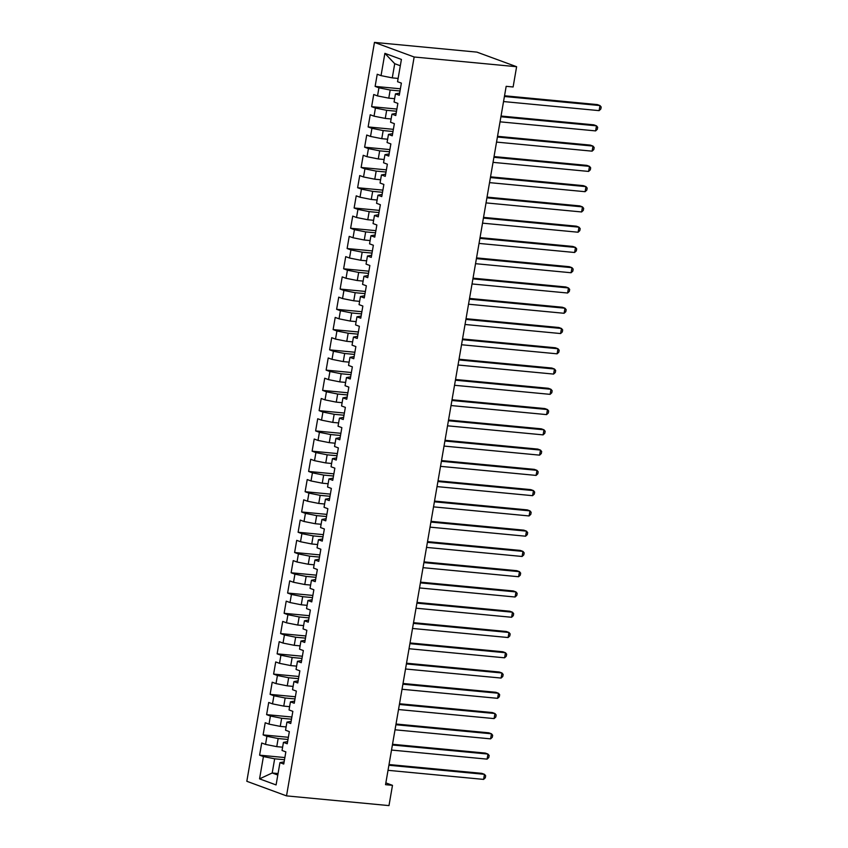 <?xml version="1.0" encoding="UTF-8"?>
<svg xmlns="http://www.w3.org/2000/svg" width="848" height="848" viewBox="0 0 848 848"><rect width="100%" height="100%" fill="white"/><g stroke="black" fill="none" stroke-linecap="round" stroke-linejoin="round"><path stroke-width="1.27" d="M374.456 42.4L246.821 781.284L286.518 795.88L414.153 56.996L374.456 42.4L476.915 52.12L516.612 66.716L414.153 56.996M400.32 65.752L394.723 63.695L384.886 53.35L381.038 75.642L377.222 74.242L375.123 86.401L378.929 87.8L377.53 95.909L373.724 94.51L371.625 106.668L375.431 108.067L374.032 116.176L370.226 114.766L368.127 126.935L371.933 128.334L370.534 136.433L366.728 135.033L364.619 147.192L368.435 148.601L367.036 156.7L363.22 155.301L361.121 167.459L364.937 168.858L363.527 176.967L359.722 175.568L357.623 187.726L361.428 189.125L360.029 197.234L356.224 195.835L354.125 207.993L357.93 209.392L356.531 217.501L352.726 216.102L350.616 228.26L354.432 229.66L353.033 237.769L349.217 236.369L347.118 248.528L350.934 249.927L349.524 258.036L345.719 256.626L343.62 268.795L347.426 270.194L346.026 278.292L342.221 276.893L340.122 289.051L343.928 290.451L342.528 298.56L338.723 297.16L336.624 309.319L340.43 310.718L339.03 318.827L335.214 317.428L333.116 329.586L336.932 330.985L335.532 339.094L331.716 337.695L329.618 349.853L333.423 351.252L332.024 359.361L328.218 357.962L326.12 370.12L329.925 371.519L328.526 379.628L324.72 378.219L322.622 390.387L326.427 391.787L325.028 399.885L321.222 398.486L319.113 410.644L322.929 412.054L321.53 420.152L317.714 418.753L315.615 430.911L319.42 432.31L318.021 440.419L314.216 439.02L312.117 451.178L315.922 452.578L314.523 460.687L310.718 459.287L308.619 471.446L312.424 472.845L311.025 480.954L307.22 479.555L305.11 491.713L308.926 493.112L307.527 501.221L303.711 499.822L301.612 511.98L305.428 513.379L304.019 521.488L300.213 520.078L298.114 532.247L301.92 533.646L300.521 541.745L296.715 540.346L294.616 552.504L298.422 553.914L297.023 562.012L293.217 560.613L291.118 572.771L294.924 574.17L293.525 582.279L289.709 580.88L287.61 593.038L291.426 594.437L290.027 602.546L286.211 601.147L284.112 613.305L287.917 614.705L286.518 622.814L282.713 621.414L280.614 633.573L284.419 634.972L283.02 643.081L279.215 641.671L277.116 653.84L280.921 655.239L279.522 663.337L275.717 661.938L273.607 674.096L277.423 675.506L276.024 683.605L272.208 682.205L270.109 694.364L273.915 695.763L272.515 703.872L268.71 702.473L266.611 714.631L270.417 716.03L269.017 724.139L265.212 722.74L263.113 734.898L266.919 736.297L265.519 744.406L261.714 743.007L259.605 755.165L284.864 757.561M384.886 53.35L401.411 59.424L397.553 81.715L401.369 83.115L399.27 95.273L395.454 93.874L394.055 101.983L397.86 103.382L395.762 115.54L391.956 114.141L390.557 122.25L394.362 123.649L392.264 135.807L388.458 134.408L387.059 142.517L390.864 143.916L388.766 156.074L384.96 154.675L383.55 162.774L387.366 164.183L385.268 176.342L381.452 174.942L380.052 183.041L383.868 184.44L381.759 196.609L377.954 195.199L376.554 203.308L380.36 204.707L378.261 216.865L374.456 215.466L373.056 223.575L376.862 224.974L374.763 237.133L370.958 235.733L369.548 243.842L373.364 245.242L371.265 257.4L367.449 256.001L366.05 264.11L369.866 265.509L367.756 277.667L363.951 276.268L362.552 284.377L366.357 285.776L364.258 297.934L360.453 296.535L359.054 304.633L362.859 306.043L360.76 318.201L356.955 316.802L355.556 324.901L359.361 326.3L357.262 338.458L353.446 337.059L352.047 345.168L355.863 346.567L353.764 358.725L349.948 357.326L348.549 365.435L352.355 366.834L350.256 378.992L346.45 377.593L345.051 385.702L348.857 387.101L346.758 399.26L342.952 397.86L341.553 405.969L345.359 407.369L343.26 419.527L339.444 418.128L338.045 426.226L341.861 427.636L339.762 439.794L335.946 438.395L334.547 446.493L338.352 447.892L336.253 460.061L332.448 458.651L331.049 466.76L334.854 468.16L332.755 480.318L328.95 478.919L327.551 487.028L331.356 488.427L329.257 500.585L325.452 499.186L324.042 507.295L327.858 508.694L325.759 520.852L321.943 519.453L320.544 527.562L324.36 528.961L322.251 541.119L318.445 539.72L317.046 547.829L320.851 549.228L318.753 561.387L314.947 559.987L313.548 568.086L317.353 569.496L315.255 581.654L311.449 580.255L310.05 588.353L313.855 589.752L311.757 601.921L307.941 600.511L306.541 608.62L310.357 610.019L308.248 622.178L304.443 620.778L303.043 628.887L306.849 630.287L304.75 642.445L300.945 641.046L299.545 649.155L303.351 650.554L301.252 662.712L297.447 661.313L296.047 669.422L299.853 670.821L297.754 682.979L293.938 681.58L292.539 689.689L296.355 691.088L294.256 703.246L290.44 701.847L289.041 709.946L292.846 711.345L290.747 723.514L286.942 722.104L285.543 730.213L289.348 731.612L287.249 743.77L283.444 742.371L282.045 750.48L285.85 751.879L283.751 764.037L279.946 762.638L276.088 784.93L259.562 778.856L263.421 756.564L259.605 755.165M516.612 66.716L513.114 86.984L506.171 86.326L385.543 784.676L392.486 785.333L385.851 782.895M282.607 747.194L276.755 746.643L278.155 738.534L287.991 739.467M265.519 744.406L276.755 746.643M266.919 736.297L278.155 738.534M279.946 762.638L284.122 761.864M286.105 726.927L280.253 726.376L281.653 718.267L291.489 719.199M269.017 724.139L280.253 726.376M270.417 716.03L281.653 718.267M283.444 742.371L287.631 741.597M289.613 706.67L283.762 706.108L285.161 697.999L294.998 698.943M272.515 703.872L283.762 706.108M273.915 695.763L285.161 697.999M286.942 722.104L291.129 721.33M293.111 686.403L287.26 685.841L288.659 677.743L298.496 678.676M276.024 683.605L287.26 685.841M277.423 675.506L288.659 677.743M290.44 701.847L294.627 701.073M296.609 666.136L290.758 665.585L292.157 657.476L301.994 658.408M279.522 663.337L290.758 665.585M280.921 655.239L292.157 657.476M293.938 681.58L298.125 680.806M300.107 645.869L294.256 645.317L295.655 637.208L305.492 638.141M283.02 643.081L294.256 645.317M284.419 634.972L295.655 637.208M297.447 661.313L301.623 660.539M303.616 625.601L297.765 625.05L299.164 616.941L309.001 617.874M286.518 622.814L297.765 625.05M287.917 614.705L299.164 616.941M300.945 641.046L305.132 640.272M307.114 605.334L301.263 604.783L302.662 596.674L312.499 597.607M290.027 602.546L301.263 604.783M291.426 594.437L302.662 596.674M304.443 620.778L308.63 620.005M310.612 585.067L304.761 584.516L306.16 576.407L315.997 577.34M293.525 582.279L304.761 584.516M294.924 574.17L306.16 576.407M307.941 600.511L312.128 599.737M314.11 564.81L308.259 564.249L309.658 556.15L319.495 557.083M297.023 562.012L308.259 564.249M298.422 553.914L309.658 556.15M311.449 580.255L315.626 579.481M317.608 544.543L311.757 543.981L313.166 535.883L323.003 536.816M300.521 541.745L311.757 543.981M301.92 533.646L313.166 535.883M314.947 559.987L319.134 559.214M321.116 524.276L315.265 523.725L316.664 515.616L326.501 516.549M304.019 521.488L315.265 523.725M305.428 513.379L316.664 515.616M318.445 539.72L322.632 538.946M324.614 504.009L318.763 503.458L320.162 495.349L329.999 496.281M307.527 501.221L318.763 503.458M308.926 493.112L320.162 495.349M321.943 519.453L326.13 518.679M328.112 483.742L322.261 483.19L323.66 475.081L333.497 476.014M311.025 480.954L322.261 483.19M312.424 472.845L323.66 475.081M325.452 499.186L329.628 498.412M331.61 463.474L325.759 462.923L327.158 454.814L337.006 455.747M314.523 460.687L325.759 462.923M315.922 452.578L327.158 454.814M328.95 478.919L333.137 478.145M335.119 443.218L329.268 442.656L330.667 434.547L340.504 435.48M318.021 440.419L329.268 442.656M319.42 432.31L330.667 434.547M332.448 458.651L336.635 457.878M338.617 422.951L332.766 422.389L334.165 414.29L344.002 415.223M321.53 420.152L332.766 422.389M322.929 412.054L334.165 414.29M335.946 438.395L340.133 437.621M342.115 402.683L336.264 402.132L337.663 394.023L347.5 394.956M325.028 399.885L336.264 402.132M326.427 391.787L337.663 394.023M339.444 418.128L343.631 417.354M345.613 382.416L339.762 381.865L341.161 373.756L350.998 374.689M328.526 379.628L339.762 381.865M329.925 371.519L341.161 373.756M342.952 397.86L347.129 397.087M349.122 362.149L343.27 361.598L344.67 353.489L354.506 354.422M332.024 359.361L343.27 361.598M333.423 351.252L344.67 353.489M346.45 377.593L350.637 376.819M352.62 341.882L346.768 341.331L348.168 333.222L358.004 334.154M335.532 339.094L346.768 341.331M336.932 330.985L348.168 333.222M349.948 357.326L354.135 356.552M356.118 321.615L350.266 321.063L351.666 312.954L361.502 313.887M339.03 318.827L350.266 321.063M340.43 310.718L351.666 312.954M353.446 337.059L357.633 336.285M359.616 301.358L353.764 300.796L355.164 292.698L365 293.631M342.528 298.56L353.764 300.796M343.928 290.451L355.164 292.698M356.955 316.802L361.131 316.018M363.124 281.091L357.262 280.529L358.672 272.431L368.509 273.363M346.026 278.292L357.262 280.529M347.426 270.194L358.672 272.431M360.453 296.535L364.64 295.761M366.622 260.824L360.771 260.272L362.17 252.163L372.007 253.096M349.524 258.036L360.771 260.272M350.934 249.927L362.17 252.163M363.951 276.268L368.138 275.494M370.12 240.556L364.269 240.005L365.668 231.896L375.505 232.829M353.033 237.769L364.269 240.005M354.432 229.66L365.668 231.896M367.449 256.001L371.636 255.227M373.618 220.289L367.767 219.738L369.166 211.629L379.003 212.562M356.531 217.501L367.767 219.738M357.93 209.392L369.166 211.629M370.958 235.733L375.134 234.96M377.116 200.022L371.265 199.471L372.675 191.362L382.512 192.295M360.029 197.234L371.265 199.471M361.428 189.125L372.675 191.362M374.456 215.466L378.643 214.692M380.625 179.765L374.774 179.204L376.173 171.095L386.01 172.027M363.527 176.967L374.774 179.204M364.937 168.858L376.173 171.095M377.954 195.199L382.141 194.425M384.123 159.498L378.272 158.936L379.671 150.838L389.508 151.771M367.036 156.7L378.272 158.936M368.435 148.601L379.671 150.838M381.452 174.942L385.639 174.169M387.621 139.231L381.77 138.669L383.169 130.571L393.006 131.504M370.534 136.433L381.77 138.669M371.933 128.334L383.169 130.571M384.96 154.675L389.137 153.901M391.119 118.964L385.268 118.413L386.667 110.304L396.504 111.236M374.032 116.176L385.268 118.413M375.431 108.067L386.667 110.304M388.458 134.408L392.645 133.634M394.627 98.697L388.776 98.145L390.175 90.036L400.012 90.969M377.53 95.909L388.776 98.145M378.929 87.8L390.175 90.036M391.956 114.141L396.143 113.367M398.125 78.429L392.274 77.878L394.723 63.695M381.038 75.642L392.274 77.878M395.454 93.874L399.641 93.1M286.518 795.88L388.988 805.6L392.486 785.333M278.059 773.546L272.208 772.984L277.794 775.04M284.493 759.734L274.657 758.801L272.208 772.984L259.562 778.856M263.421 756.564L274.657 758.801M375.123 86.401L400.383 88.796M371.625 106.668L396.885 109.063M368.127 126.935L393.387 129.331M364.619 147.192L389.879 149.587M361.121 167.459L386.381 169.854M357.623 187.726L382.883 190.122M354.125 207.993L379.385 210.389M350.616 228.26L375.887 230.656M347.118 248.528L372.378 250.923M343.62 268.795L368.88 271.19M340.122 289.051L365.382 291.447M336.624 309.319L361.884 311.714M333.116 329.586L358.375 331.981M329.618 349.853L354.877 352.249M326.12 370.12L351.379 372.516M322.622 390.387L347.881 392.783M319.113 410.644L344.373 413.04M315.615 430.911L340.875 433.307M312.117 451.178L337.377 453.574M308.619 471.446L333.879 473.841M305.11 491.713L330.37 494.108M301.612 511.98L326.872 514.376M298.114 532.247L323.374 534.643M294.616 552.504L319.876 554.899M291.118 572.771L316.378 575.167M287.61 593.038L312.87 595.434M284.112 613.305L309.372 615.701M280.614 633.573L305.874 635.968M277.116 653.84L302.376 656.235M273.607 674.096L298.867 676.492M270.109 694.364L295.369 696.759M266.611 714.631L291.871 717.026M263.113 734.898L288.373 737.294M504.412 96.492L599.981 105.565L599.112 110.632L503.532 101.559M504.539 95.771L597.299 104.58L599.981 105.565L601.179 106.996L600.829 109.032L599.112 110.632M500.914 116.759L596.483 125.833L595.614 130.899L500.034 121.826M501.03 116.038L593.801 124.836L596.483 125.833L597.67 127.264L597.321 129.288L595.614 130.899M497.405 137.026L592.985 146.089L592.105 151.156L496.536 142.093M497.532 136.305L590.303 145.103L592.985 146.089L594.172 147.531L593.823 149.555L592.105 151.156M493.907 157.293L589.487 166.356L588.607 171.423L493.038 162.36M494.034 156.573L586.805 165.371L589.487 166.356L590.674 167.798L590.325 169.823L588.607 171.423M490.409 177.561L585.979 186.624L585.109 191.69L489.529 182.627M490.536 176.84L583.297 185.638L585.979 186.624L587.176 188.065L586.827 190.09L585.109 191.69M486.911 197.828L582.481 206.891L581.611 211.958L486.031 202.895M487.028 197.107L579.799 205.905L582.481 206.891L583.668 208.332L583.318 210.357L581.611 211.958M483.402 218.084L578.983 227.158L578.103 232.225L482.533 223.151M483.53 217.374L576.301 226.172L578.983 227.158L580.17 228.589L579.82 230.624L578.103 232.225M479.904 238.352L575.485 247.425L574.605 252.492L479.035 243.418M480.032 237.631L572.803 246.439L575.485 247.425L576.672 248.856L576.322 250.881L574.605 252.492M476.406 258.619L571.976 267.682L571.107 272.749L475.527 263.686M476.534 257.898L569.294 266.696L571.976 267.682L573.174 269.123L572.824 271.148L571.107 272.749M472.908 278.886L568.478 287.949L567.609 293.016L472.029 283.953M473.025 278.165L565.796 286.963L568.478 287.949L569.676 289.391L569.326 291.415L567.609 293.016M469.4 299.153L564.98 308.216L564.1 313.283L468.531 304.22M469.527 298.432L562.298 307.23L564.98 308.216L566.167 309.658L565.817 311.682L564.1 313.283M465.902 319.42L561.482 328.483L560.602 333.55L465.033 324.487M466.029 318.7L558.8 327.498L561.482 328.483L562.669 329.925L562.319 331.95L560.602 333.55M462.404 339.688L557.984 348.751L557.104 353.817L461.524 344.754M462.531 338.967L555.292 347.765L557.984 348.751L559.171 350.192L558.821 352.217L557.104 353.817M458.906 359.944L554.475 369.018L553.606 374.085L458.026 365.011M459.033 359.223L551.794 368.032L554.475 369.018L555.673 370.449L555.323 372.484L553.606 374.085M455.408 380.211L550.977 389.285L550.108 394.352L454.528 385.278M455.524 379.491L548.296 388.289L550.977 389.285L552.165 390.716L551.815 392.741L550.108 394.352M451.899 400.479L547.479 409.542L546.6 414.608L451.03 405.545M452.026 399.758L544.798 408.556L547.479 409.542L548.667 410.983L548.317 413.008L546.6 414.608M448.401 420.746L543.981 429.809L543.102 434.876L447.532 425.813M448.528 420.025L541.3 428.823L543.981 429.809L545.169 431.25L544.819 433.275L543.102 434.876M444.903 441.013L540.473 450.076L539.604 455.143L444.023 446.08M445.03 440.292L537.791 449.09L540.473 450.076L541.671 451.518L541.321 453.542L539.604 455.143M441.405 461.28L536.975 470.343L536.106 475.41L440.525 466.347M441.522 460.559L534.293 469.357L536.975 470.343L538.162 471.785L537.812 473.809L536.106 475.41M437.897 481.537L533.477 490.61L532.597 495.677L437.027 486.604M438.024 480.827L530.795 489.625L533.477 490.61L534.664 492.041L534.314 494.077L532.597 495.677M434.399 501.804L529.979 510.878L529.099 515.944L433.529 506.871M434.526 501.083L527.297 509.892L529.979 510.878L531.166 512.309L530.816 514.333L529.099 515.944M430.901 522.071L526.47 531.134L525.601 536.201L430.021 527.138M431.028 521.35L523.788 530.148L526.47 531.134L527.668 532.576L527.318 534.6L525.601 536.201M427.403 542.338L522.972 551.401L522.103 556.468L426.523 547.405M427.519 541.618L520.29 550.416L522.972 551.401L524.17 552.843L523.81 554.868L522.103 556.468M423.894 562.606L519.474 571.669L518.594 576.735L423.025 567.672M424.021 561.885L516.792 570.683L519.474 571.669L520.661 573.11L520.312 575.135L518.594 576.735M420.396 582.873L515.976 591.936L515.096 597.003L419.527 587.94M420.523 582.152L513.294 590.95L515.976 591.936L517.163 593.377L516.814 595.402L515.096 597.003M416.898 603.14L512.468 612.203L511.598 617.27L416.018 608.207M417.025 602.419L509.786 611.217L512.468 612.203L513.665 613.645L513.316 615.669L511.598 617.27M413.4 623.397L508.97 632.47L508.1 637.537L412.52 628.463M413.517 622.676L506.288 631.484L508.97 632.47L510.167 633.901L509.818 635.936L508.1 637.537M409.902 643.664L505.472 652.737L504.592 657.804L409.022 648.731M410.019 642.943L502.79 651.752L505.472 652.737L506.659 654.168L506.309 656.193L504.592 657.804M406.393 663.931L501.974 672.994L501.094 678.061L405.524 668.998M406.521 663.21L499.292 672.008L501.974 672.994L503.161 674.436L502.811 676.46L501.094 678.061M402.895 684.198L498.476 693.261L497.596 698.328L402.016 689.265M403.023 683.477L495.794 692.275L498.476 693.261L499.663 694.703L499.313 696.727L497.596 698.328M399.397 704.465L494.967 713.528L494.098 718.595L398.518 709.532M399.525 703.745L492.285 712.543L494.967 713.528L496.165 714.97L495.815 716.995L494.098 718.595M395.899 724.733L491.469 733.796L490.6 738.862L395.02 729.799M396.016 724.012L488.787 732.81L491.469 733.796L492.656 735.237L492.306 737.262L490.6 738.862M392.391 745L487.971 754.063L487.091 759.13L391.522 750.056M392.518 744.279L485.289 753.077L487.971 754.063L489.158 755.494L488.808 757.529L487.091 759.13M388.893 765.256L484.473 774.33L483.593 779.397L388.024 770.323M389.02 764.536L481.791 773.344L484.473 774.33L485.66 775.761L485.31 777.796L483.593 779.397"/></g></svg>
